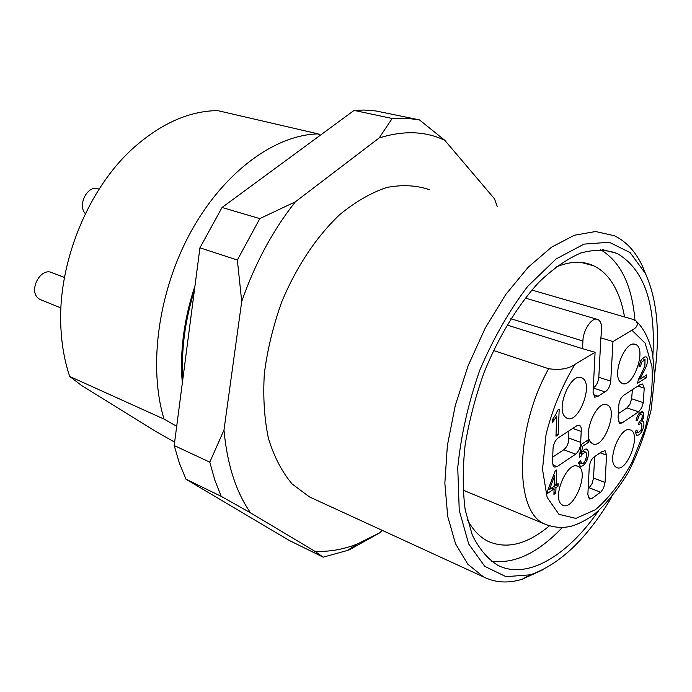 <?xml version="1.0" encoding="UTF-8"?>
<svg xmlns="http://www.w3.org/2000/svg" width="692" height="692" viewBox="0 0 692 692"><rect width="100%" height="100%" fill="white"/><g stroke="black" fill="none" stroke-linecap="round" stroke-linejoin="round"><path stroke-width="1.04" d="M555.425 267.354C569.758 261.143 582.474 260.616 593.589 265.771C599.445 268.531 604.592 272.7 609.021 278.279C616.615 288.045 621.788 300.925 624.521 316.936M549.387 525.868C527.079 544.483 506.561 549.586 487.825 541.187C479.495 536.949 472.601 529.596 467.126 519.13M392.182 118.488L406.135 118.176L419.456 119.898L375.912 110.954L364.191 110.037L354.096 110.4L392.182 118.488L379.112 137.993C403.566 130.304 425.459 131.073 444.809 140.329L419.456 119.898M357.323 543.998L347.401 550.46L350.065 549.396L379.64 532.883L357.323 543.998C342.912 549.612 328.717 552.026 314.748 551.213L323.164 557.164L289.066 540.357L185.949 479.201L221.198 496.328L250.53 512.85C235.963 491.839 227.114 464.246 223.983 430.087L209.797 462.152L174.194 445.527L199.936 247.814L237.356 260.028L241.716 301.522C254.924 263.54 272.821 230.298 295.397 201.787L259.803 218.62L222.045 207.479L354.096 110.4M237.356 260.028L259.803 218.62M221.198 496.328L214.797 480.049L209.797 462.152M347.401 550.46L323.164 557.164M199.936 247.814L222.045 207.479M185.949 479.201L179.375 463.147L174.194 445.527M634.971 320.258C631.96 285.026 620.439 261.464 600.397 249.587M491.147 561.091C514.208 564.335 537.909 553.15 562.25 527.538M598.485 510.904C567.492 555.892 526.828 580.38 497.609 565.191C487.462 558.747 479.011 548.678 472.264 534.968L465.214 509.969C462.645 490.446 462.602 468.891 465.093 445.302C469.072 421.056 475.395 396.775 484.089 372.452C498.569 336.727 517.737 305.319 538.765 282.397C552.951 268.79 566.93 258.998 580.692 253.038C594.013 249.362 606.157 249.492 617.134 253.436C643.897 269.127 655.817 303.122 652.893 355.437M611.59 497.228C587.041 538.566 559.949 564.43 530.297 574.827L505.999 576.661L484.832 566.411L468.674 543.955L459.237 510.289L457.749 467.671C460.898 435.813 468.224 403.367 479.738 370.324C493.344 338.371 509.347 310.379 527.719 286.358L556.083 258.964L583.996 244.12L609.245 242.243L630.109 252.589L645.437 273.548C657.288 299.947 660.341 333.553 654.606 374.372M542.493 569.923L522.166 579.256C508.153 583.538 495.247 582.75 483.474 576.894L467.749 564.144L455.544 543.791L447.707 516.422L444.852 483.154L447.361 445.57L455.241 405.668L468.138 365.687L485.317 327.93L505.757 294.507L528.264 267.164L551.541 247.174L574.351 235.237L595.596 231.526L614.375 235.756C626.07 241.378 635.325 251.3 642.141 265.52L646.008 274.759M313.511 498.776L309.462 496.917L292.136 483.985C282.033 472.022 274.153 456.884 268.479 438.581C264.301 418.738 262.917 397.052 264.344 373.524C267.449 349.443 273.271 325.491 281.826 301.669C296.375 266.766 316.642 236.465 339.651 214.693C355.299 201.848 370.973 192.791 386.672 187.523C402.009 184.513 416.264 185.231 429.429 189.677M379.112 137.993L295.397 201.787M241.716 301.522L223.983 430.087M250.53 512.85L314.748 551.213M379.64 532.883L382.192 530.34M444.809 140.329L494.503 198.82L497.297 206.588M554.647 475.845L549.448 489.547L554.231 486.268L554.647 475.845L553.505 475.395M549.448 489.547L548.263 489.08M639.304 422.553L639.296 422.016M578.78 463.424L579.576 462.723M583.754 451.435L583.667 450.172M575.623 454.151C578.91 451.305 580.588 447.378 580.674 442.37L581.332 429.023L580.822 426.635L579.637 425.295L576.946 425.701L558.236 437.854C555.468 440.008 553.747 443.338 553.072 447.854L552.467 463.173L554.188 467.091L557.069 466.616L575.623 454.151L563.79 449.757L552.458 457.256M563.79 449.757C567.085 446.937 568.755 443.044 568.815 438.062L568.859 430.952M594.653 456.521L593.52 478.051L605.05 482.436L606.581 455.172L605.05 450.665L601.694 451.772L594.999 456.357C591.842 458.286 589.921 461.875 589.255 467.126L587.854 494.676L589.342 498.993L591.556 498.759L601.149 491.778L603.649 487.921L605.05 482.436M600.682 492.22L589.169 487.773L588.157 488.621M589.169 487.773L592.136 483.509L593.52 478.051M638.612 411.809L641.579 408.072L643.257 402.623L644.226 388.125L642.678 384.103L640.403 384.449L623.57 395.392C620.482 398.038 618.856 401.836 618.709 406.792L618.068 417.484L619.47 423.443L621.9 423.046L638.612 411.809L626.995 407.899L618.57 413.47M626.995 407.899L629.962 404.189L631.632 398.765L643.257 402.623M632.402 389.648L631.632 398.765M642.842 358.828L642.816 358.136M582.543 348.699L595.094 352.28L593.061 392.321L594.774 397.234L598.156 396.222L604.964 391.888C608.121 390.124 610.05 386.543 610.742 381.154L612.974 341.563L600.872 337.878L601.659 330.032C601.85 324.548 600.613 321.053 597.957 319.548C592.482 316.296 583.157 329.478 582.906 341L582.543 348.699L506.976 324.998M639.045 422.146L641.242 419.828C642.47 417.319 642.583 415.459 641.562 414.248C639.832 414.032 638.526 415.996 637.643 420.122L636.034 420.745C637.297 415.01 639.408 412.008 642.375 411.731L643.629 412.908L643.283 418.323L641.804 421.108L642.903 421.134C644.434 422.708 644.235 425.831 642.323 430.519C640.394 434.083 638.482 435.657 636.571 435.233L635.187 431.453L636.848 429.966L637.808 432.76C641.51 430.839 642.686 427.673 641.346 423.253L638.707 424.646L639.045 422.146M641.804 421.108L640.636 420.71M637.643 420.122L636.251 419.637M580.614 460.803L581.635 463.493C584.429 465.387 588.529 453.822 585.544 452.092L582.11 454.16L580.934 456.504L579.265 457.3L581.254 444.532L588.52 439.68L588.382 442.378L582.56 446.279L581.47 452.983C583.529 449.783 585.337 448.528 586.885 449.194L587.422 449.584C588.927 451.789 588.806 455.301 587.041 460.128C584.861 464.652 582.577 466.65 580.199 466.131L578.711 462.334L580.614 460.803M581.47 452.983L580.017 452.447M582.56 446.279L581.064 445.726M588.382 442.378L585.856 441.461M580.934 456.504L579.472 455.959M555.667 414.742L557.761 410.071L559.188 409.18L558.15 434.784L555.961 436.202L556.757 416.264L552.181 422.855L552.303 419.81L555.667 414.742M556.757 416.264L555.131 415.684M558.15 434.784L556.048 434.022M561.549 504.382C551.887 497.479 567.033 461.365 577.552 466.114C590.734 469.669 573.14 513.377 561.973 504.71L561.549 504.382M620.283 381.958L621.286 382.849C632.246 391.162 647.946 347.652 635.169 344.374C625.334 340.031 611.84 374.009 620.283 381.958M600.872 337.878L598.805 377.261C598.191 382.399 596.348 385.92 593.286 387.823M565.26 417.008L566.073 417.683C578.045 426.791 595.215 381.422 581.219 377.72C570.303 372.901 555.607 408.998 565.26 417.008M615.266 466.529C606.806 459.592 620.689 425.597 630.196 429.905C642.28 433.062 626.191 475.006 615.923 467.074L615.266 466.529M591.158 442.655C582.128 435.207 596.418 400.201 606.59 404.751C619.582 408.159 602.966 451.746 591.885 443.261L591.158 442.655M555.996 487.575L555.771 493.067L553.911 494.356L554.128 488.863L547.493 493.422L547.597 490.827L555.174 471.027L556.705 469.998L556.1 484.988L558.15 483.578L558.046 486.165L555.996 487.575L553.661 486.658M558.046 486.165L554.301 484.703M556.1 484.988L554.318 484.288M554.128 488.863L551.801 487.938M555.771 493.067L553.989 492.367M642.963 373.083L640.065 379.121L646.639 374.882L646.458 377.538L637.591 383.281L637.912 381.223L644.875 365.964L645.022 359.503L641.596 362.193L640.645 366.025L638.958 366.812L640.602 361.042C642.461 357.928 644.338 356.562 646.233 356.925C648.188 358.283 648.032 361.795 645.766 367.469L642.963 373.083L641.596 372.659M640.645 366.025L639.14 365.549M646.458 377.538L643.819 376.699M640.065 379.121L638.716 378.688M493.483 350.498L548.644 368.724C559.992 370.298 568.772 368.836 574.974 364.347L595.094 352.28M612.974 341.563L631.891 330.214C637.176 327.506 638.552 324.418 636.034 320.967L632.436 319.228L531.828 290.034M41.312 299.991L39.314 298.996C27.49 292.041 40.231 266.455 52.289 272.821L64.468 277.457M85.367 213.698C76.829 204.754 88.265 183.882 98.792 189.089L99.094 189.184M174.635 442.153L155.709 431.401L81.561 385.479L69.702 376.448L164.021 419.092C148.027 366.423 158.295 290.856 191.139 231.336C224.018 171.772 275.009 134.828 318.086 133.885L320.197 135.321M164.021 419.092L176.694 426.281M182.316 383.152C179.652 351.917 183.882 319.445 194.997 285.744M69.702 376.448C64.918 362.253 62.02 346.804 61.034 330.101C56.597 265.218 87.659 188.198 134.404 147.085C161.79 123.124 189.53 110.962 217.634 110.599L318.086 133.885M510.826 318.692L582.906 341M637.591 432.604L635.187 431.765M642.323 430.519L641.06 430.078M643.283 418.323L642.038 417.899M643.629 412.908L640.948 412M581.436 463.372L578.711 462.351M587.041 460.128L585.7 459.626M587.422 449.584L585.89 449.022M582.11 454.16L579.879 453.338M554.577 419.75L552.83 419.127M581.193 431.427L572.768 428.417M568.815 438.062L580.674 442.37M552.709 464.955L557.069 466.616M588.148 497.427L591.556 498.759M606.581 455.172L600.431 452.923M618.216 421.774L621.9 423.046M644.226 388.125L637.903 386.075M593.182 394.552L598.156 396.222M604.964 391.888L593.278 388.004M598.805 377.261L610.742 381.154M640.861 377.166L639.538 376.742M645.766 367.469L644.416 367.045M641.596 362.193L640.256 361.769M574.974 364.347C562.189 385.53 552.562 408.825 546.083 434.239L542.511 469.418L547.13 497.392L558.928 514.329L575.848 518.394L595.371 509.753C608.822 498.205 621.035 482.411 632.012 462.36L644.797 429.896C650.696 407.112 653.075 385.937 651.951 366.388L645.152 343.145L631.891 330.214M548.644 368.724C514.666 429.386 514.294 511.993 544.673 524.026L549.301 525.842M182.922 378.507C181.096 350.187 184.92 320.863 194.374 290.528M593.589 265.771L581.055 262.415M617.134 253.436L602.611 249.691M645.437 273.548L642.141 265.52M530.297 574.827L522.166 579.256M483.474 576.894L309.462 496.917M525.254 298.053L596.703 319.176M637.808 432.76L635.187 431.843M641.121 423.175L639.01 422.449M641.562 414.248L639.149 413.427M581.635 463.493L578.711 462.403M585.544 452.092L582.794 451.08M576.116 465.872L577.552 466.114M633.318 344.183L635.169 344.374M579.187 425.13L579.637 425.295M642.678 384.103L642.219 383.956M579.265 377.469L581.219 377.72M628.786 429.697L630.196 429.905M604.938 404.517L606.59 404.751M645.022 359.503L642.28 358.646M636.536 321.434C643.932 328.657 649.286 339.452 652.591 353.802L654.615 376.82L651.207 409.456C645.947 431.834 638.171 453.044 627.895 473.103C615.923 492.168 604.133 506.371 592.525 515.713C584.714 520.903 577.578 524.415 571.116 526.249C562.345 528.316 553.531 527.581 544.673 524.026L463.017 490.1M40.482 299.653L60.948 307.931"/></g></svg>
